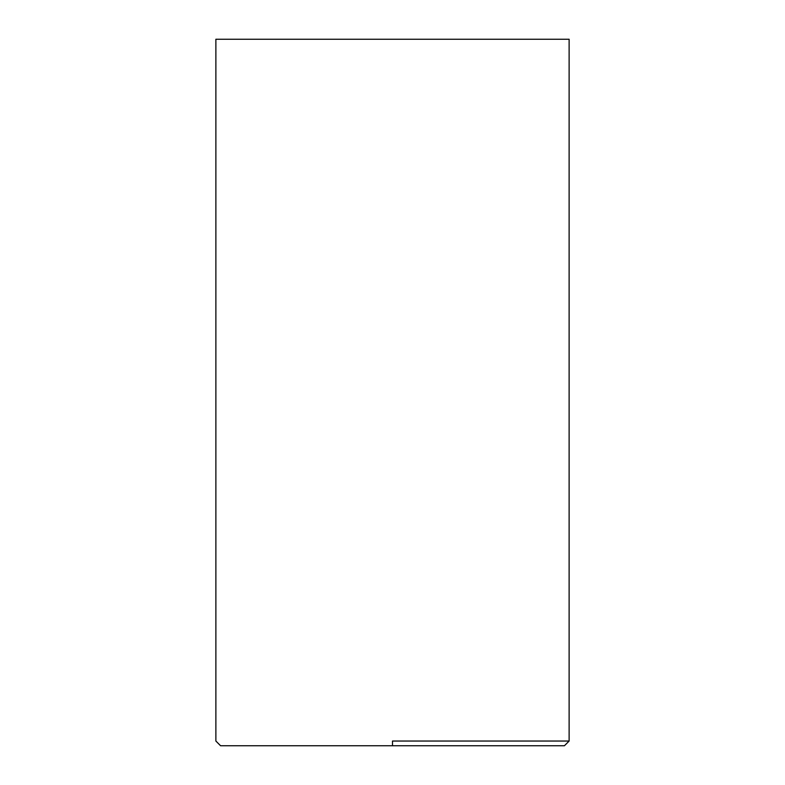 <?xml version="1.0" encoding="UTF-8"?>
<svg xmlns="http://www.w3.org/2000/svg" width="785" height="785" viewBox="0 0 785 785"><rect width="100%" height="100%" fill="white"/><g stroke="black" fill="none" stroke-linecap="round" stroke-linejoin="round"><path stroke-width="1.18" d="M392.5 741.04L392.5 745.75L564.415 745.75L220.585 745.75L392.5 745.75L392.5 741.04L569.125 741.04L392.5 741.04M569.125 741.04L569.125 39.25L215.875 39.25L215.875 741.04L215.875 39.25L569.125 39.25L569.125 741.04L564.415 745.75M215.875 741.04L220.585 745.75"/></g></svg>
